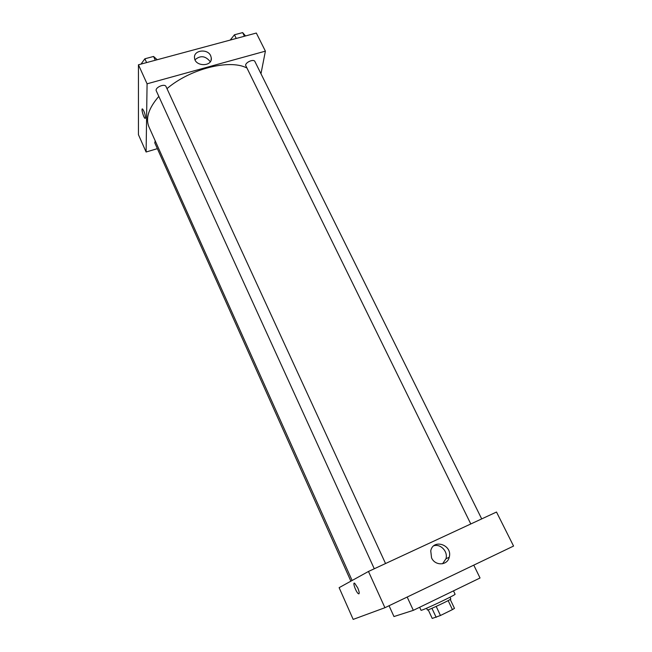 <?xml version="1.0" encoding="UTF-8"?>
<svg xmlns="http://www.w3.org/2000/svg" width="652" height="652" viewBox="0 0 652 652"><rect width="100%" height="100%" fill="white"/><g stroke="black" fill="none" stroke-linecap="round" stroke-linejoin="round"><path stroke-width="0.98" d="M448.152 600.59L452.423 609.612L440.459 615.496L432.235 618.438L428.201 609.791M452.423 609.612L454.477 608.373L450.222 599.416M449.986 597.216L450.809 598.943C451.746 599.294 427.052 610.916 427.378 609.962L426.571 608.234M436.196 606.409L440.459 615.496M431.934 608.3L436.172 617.362M419.643 607.273L421.013 610.239C420.467 611.584 456.465 594.64 455.072 594.208L453.482 590.867M389.048 605.732L393.971 616.548L413.327 610.337L480.035 577.99L473.776 565.129M407.182 597.045L413.327 610.337M353.18 619.4L384.924 607.713L513.564 546.058L384.924 607.713L353.18 619.4L339.121 587.664L368.47 571.462L384.924 607.713M513.564 546.058L496.506 512.032L368.47 571.462M431.559 557.843L430.744 550.85C433.213 538.202 452.92 545.064 449.22 557.273C447.419 565.667 435.055 566.099 431.559 557.843M357.744 587.908C359.431 592.089 359.659 594.029 358.429 593.736C356.057 592.415 352.17 581.486 354.712 583.287L357.744 587.908M442.578 563.76L445.968 558.748C448.168 551.616 440.622 543.572 433.841 545.781M354.712 583.287C352.17 581.486 356.057 592.407 358.429 593.736L358.95 593.85M352.121 580.484L148.949 126.871C145.38 118.297 148.664 108.142 158.819 96.406M166.977 88.639C189.96 68.925 229.178 59.039 246.456 67.784M481.706 518.902L254.908 61.516C253.864 58.786 245.902 61.956 245.584 65.224L470.793 523.963M350.882 581.168L154.76 142.829L155.225 140.881M374.272 568.764L156.317 90.913C154.524 87.637 164.728 83.097 166.032 86.577L385.544 563.532M157.368 148.656L146.113 152.006L138.436 134.671L138.436 64.784L147.075 83.815L146.113 152.006M260.971 73.749L265.397 51.149L147.075 83.815M265.397 51.149L256.326 33.048L138.436 64.784M210.686 55.746L211.305 57.979C212.462 66.895 194.981 66.83 194.524 57.873C193.367 50.163 207.58 48.329 210.686 55.746M145.543 117.629L145.037 118.403C143.513 117.662 140.881 107.8 142.535 108.982C144.092 111.011 145.103 113.896 145.543 117.629M210.213 61.834L210.042 61.459C205.388 55.779 200.376 55.216 195.021 59.772M142.299 108.925C141.142 109.006 143.684 117.776 145.037 118.403L145.274 118.46M245.535 35.95L242.642 32.6L234.443 34.792L230.229 40.074M242.642 32.6L244.451 36.243M234.443 34.792L236.244 38.452M235.559 34.499L239.349 33.48M157.238 59.723L153.562 56.463L144.874 58.786L141.019 64.092M153.562 56.463L155.298 60.245M144.874 58.786L146.61 62.584M146.407 58.378L150.425 57.303M449.22 557.273L445.968 558.748M211.305 57.979L211.052 60.18"/></g></svg>
